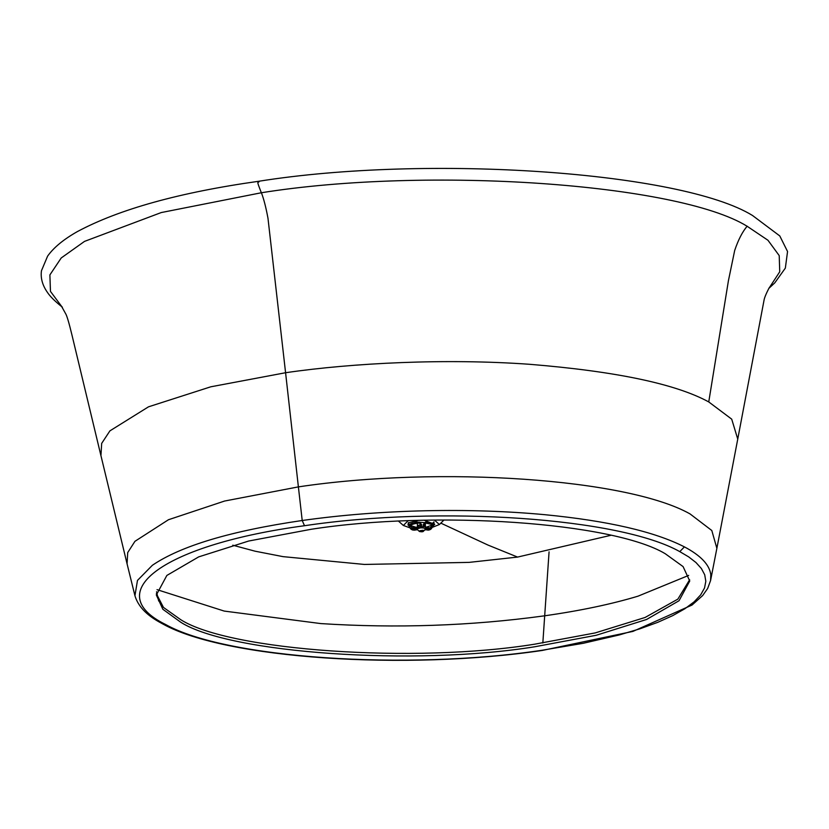 <?xml version="1.0" encoding="UTF-8"?>
<svg xmlns="http://www.w3.org/2000/svg" width="829" height="829" viewBox="0 0 829 829"><rect width="100%" height="100%" fill="white"/><g stroke="black" fill="none" stroke-linecap="round" stroke-linejoin="round"><path stroke-width="1.24" d="M665.19 553.689L683.096 566.601L689.738 581.025L679.034 600.735L646.558 619.481L596.206 635.273L534.829 646.755C415.07 666.195 229.882 653.407 180.888 622.33L162.857 609.274L156.329 594.994L166.857 575.44L198.691 556.881L248.659 541.036L311.248 529.265C435.028 509.97 612.517 522.218 665.19 553.689M156.349 593.699L163.468 607.429L180.815 619.75C229.82 650.827 414.997 663.614 534.757 644.174L595.201 632.921L645.076 617.481L677.853 599.129L689.655 579.74M423.609 524.902L425.277 523.016L431.256 524.291L431.629 526.363L429.671 528.094L425.982 527.669M430.033 527.959L431.267 528.342L429.039 529.161L426.013 528.695M432.21 525.669L431.629 526.363L432.655 526.519L431.267 528.342M414.521 527.99L412.759 528.146M429.267 527.814L428.251 527.658L428.127 528.684L428.251 527.658L427.267 527.866M419.453 522.115L421.122 524.415L421.453 526.809L421.671 524.664L419.453 522.115C411.837 522.809 408.355 524.146 409.018 526.125L410.697 528.881L412.604 528.114L410.687 526.384C410.314 524.757 413.236 523.638 419.433 523.026L420.945 524.912L420.541 526.208L416.707 527.679L411.681 527.658M416.728 528.705L413.37 529.182L413.609 529.814L410.697 528.881L409.557 526.55L410.614 526.239M423.194 526.197L426.251 527.254L425.816 529.348L428.738 529.804L431.298 528.85L432.655 526.519C434.645 524.622 432.22 523.348 425.391 522.695L425.277 523.016M417.609 529.721L412.427 529.938L414.282 530.166L413.609 529.814L421.122 527.721L420.541 526.208M424.894 529.7L430.324 529.596L433.981 524.985L432.821 523.607L425.557 522.104L423.318 524.653L423.909 523.741L423.194 527.41M423.785 524.405L423.557 526.291L423.039 526.809L423.318 524.653L425.557 522.104M423.557 526.291L422.717 527.721L423.225 527.234L422.717 527.721L426.272 528.923M416.852 529.358L416.645 527.503M426.054 527.078L423.764 524.83M420.966 524.674L417.847 525.524L416.832 527.317M433.981 524.985L432.831 523.172L416.096 522.021L408.77 525.13L410.676 528.861L412.127 529.793M421.671 524.664L420.945 524.912M409.018 526.125L409.557 526.55L409.018 526.125M411.215 529.296L410.697 528.881M425.723 528.322L426.002 529.12L423.609 530.954C423.464 531.793 422.085 531.99 419.495 531.534L417.256 529.524C417.557 527.804 420.376 527.399 425.723 528.322M419.495 531.534C419.64 530.705 421.008 530.508 423.609 530.954M419.982 531.472L423.122 531.026L419.816 531.296M423.101 530.228L419.951 530.674M423.764 524.695L425.225 525.773M417.598 525.98L420.966 524.57M61.854 306.709L50.465 291.393L49.885 274.907L61.222 257.964L84.506 241.394L161.251 212.556L261.353 192.753C427.837 166.152 677.998 183.427 747.167 226.286L767.975 240.275L779.219 255.612L779.737 271.777L769.011 288.191M408.801 525.576L407.982 525.037L408.334 522.881L418.313 520.415M424.21 520.26L434.769 524.332L433.992 524.912M434.427 520.073L439.422 524.529L432.313 527.348M409.878 527.793L403.36 525.472L408.106 520.757M61.419 306.108L65.615 313.652C66.848 315.559 68.952 322.605 71.905 334.792L100.941 455.67L101.677 443.391L109.915 430.862L148.505 406.821L210.784 386.801L285.58 372.729L267.985 218.296C265.964 207.374 263.757 198.825 261.353 192.639M134.94 595.719C139.293 610.185 152.391 618.465 162.981 624.061L165.603 624.496C98.796 591.647 165.645 544.321 304.502 525.721L302.212 520.498C230.866 530.933 180.919 545.865 152.36 565.295L137.469 580.424L134.94 595.719L127.075 563.855L127.707 552.591L134.951 541.316L168.463 519.731L224.597 501.037L298.388 486.882L285.58 372.729C353.04 362.874 446.271 358.335 529.451 364.283C615.864 371.319 675.635 383.868 708.754 401.93L728.422 280.699L734.681 250.503C738.204 239.975 742.369 231.861 747.167 226.172M304.502 525.721C440.085 505.421 619.957 517.835 679.78 551.627L684.412 546.881C654.433 531.586 607.958 520.861 544.985 514.705C507.037 511.161 467.152 509.845 425.318 510.757C382.335 511.742 341.299 514.996 302.212 520.498L298.388 486.882C439.857 465.701 627.615 478.654 690.049 513.918L711.8 530.508L716.867 548.332L737.748 439.111L731.717 419.163L708.754 401.93M716.867 548.332L710.577 580.549L710.805 574.735C709.562 564.808 700.764 555.523 684.412 546.881M549.067 551.845L544.694 615.792L543.606 615.947C470.478 625.895 396.21 628.434 320.823 623.584L224.213 611.077L157.023 589.647M688.661 575.409L638.009 596.175C611.439 604.175 580.331 610.724 544.694 615.792L542.829 642.993M162.981 624.061C225.229 658.786 405.536 670.723 542.249 650.454L541.627 650.33C405.961 670.62 225.654 658.299 165.603 624.496M541.627 650.33L583.201 643.304L619.263 634.952L639.936 628.807L657.801 622.32L672.796 615.595L684.92 608.724L694.194 601.771L700.702 594.839L704.536 587.979L705.821 581.274L704.712 574.766L701.375 568.518L695.987 562.549L688.723 556.912L679.78 551.627M156.546 591.761L158.681 601.015M432.178 525.089L426.241 527.192M416.655 527.441L410.614 525.659M413.153 527.679L412.013 527.835M412.697 528.021L413.308 528.156M420.904 526.291L420.572 527.234M419.433 523.026L419.547 522.705C412.251 523.368 408.915 524.653 409.557 526.55M413.37 529.182L410.832 528.363M429.039 529.161L427.816 530.156M414.282 530.166L417.526 529.71M423.039 526.809L421.453 526.809L421.122 527.721M432.831 523.192L433.919 521.98M261.353 192.753C255.757 178.567 258.316 183.831 259.249 181.364M62.372 307.176L59.719 305.041C53.999 300.305 49.927 296.129 47.491 292.492C42.466 285.342 40.455 278.109 41.45 270.772L47.605 256.13C53.678 247.56 63.584 239.394 77.315 231.623C119.21 209.188 179.696 192.401 258.783 181.261L258.783 181.261C427.888 154.308 681.459 171.655 752.525 215.499L779.788 235.944L787.55 251.519L785.343 268.119L774.814 282.813L768.96 288.285M610.807 535.316L517.576 557.078L487.991 545.067L440.821 523.13M100.951 455.691L127.075 563.855M769.405 287.57C769.644 286.616 764.929 295.87 764.203 299.352L737.769 438.987M542.249 650.454L632.921 631.408L692.039 605.046L702.65 595.574L707.655 588.486L710.577 580.549M424.78 529.71L429.111 530.063M433.992 524.467L433.93 521.835M408.77 525.13L408.697 522.498M425.339 523.026L425.401 525.472M417.401 525.679L417.339 523.234M517.576 557.078L469.162 562.373L364.418 564.445L283.062 556.642L255.125 551.202L232.773 545.213M403.36 525.472L398.552 521.172M443.992 519.98L439.422 524.529"/></g></svg>
